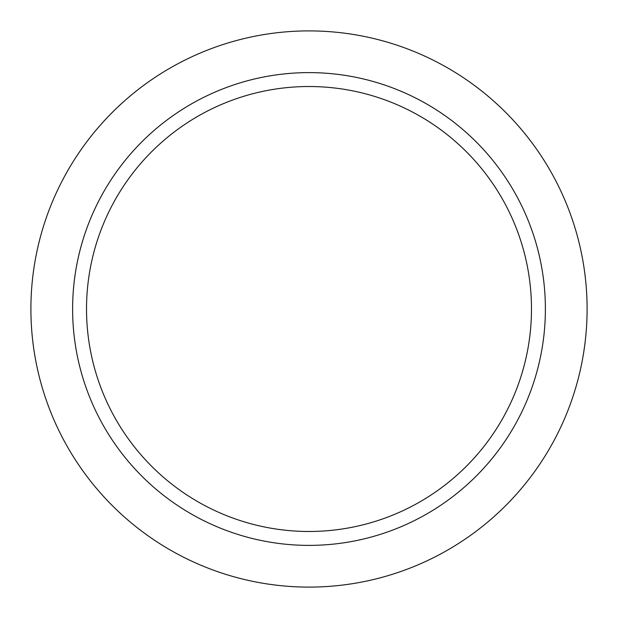<?xml version="1.0" encoding="UTF-8"?>
<svg xmlns="http://www.w3.org/2000/svg" width="618" height="618" viewBox="0 0 618 618"><rect width="100%" height="100%" fill="white"/><g stroke="black" fill="none" stroke-linecap="round" stroke-linejoin="round"><path stroke-width="0.93" d="M309 86.52A222.48 222.48 0 0 0 86.52 309A222.48 222.48 0 0 0 309 531.48A222.48 222.48 0 0 0 531.48 309A222.48 222.48 0 0 0 309 86.52M72.615 309A236.385 236.385 0 0 0 309 545.385A236.385 236.385 0 0 0 545.385 309A236.385 236.385 0 0 0 309 72.615A236.385 236.385 0 0 0 72.615 309M309 587.1A278.1 278.1 0 0 1 30.9 309A278.1 278.1 0 0 1 309 30.9A278.1 278.1 0 0 1 587.1 309A278.1 278.1 0 0 1 309 587.1"/></g></svg>
